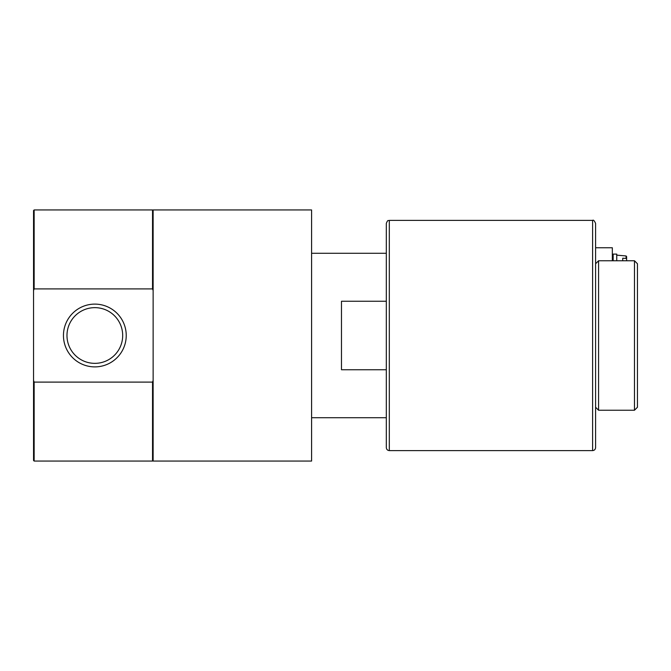<?xml version="1.0" encoding="UTF-8"?>
<svg xmlns="http://www.w3.org/2000/svg" width="671" height="671" viewBox="0 0 671 671"><rect width="100%" height="100%" fill="white"/><g stroke="black" fill="none" stroke-linecap="round" stroke-linejoin="round"><path stroke-width="1.01" d="M33.55 380.465L33.55 460.465L34.146 461.061L34.146 382.101L33.55 380.465L33.55 290.535L34.146 288.899L152.535 288.899L153.131 290.535M34.146 288.899L34.146 209.939L33.55 210.535L33.55 290.535M34.146 382.101L152.535 382.101L152.535 461.061L153.131 460.465M153.131 380.465L152.535 382.101M126.232 335.5A31.394 31.394 0 0 1 79.144 362.684A31.394 31.394 0 0 1 79.144 308.316A31.394 31.394 0 0 1 126.232 335.5M122.684 335.5A27.847 27.847 0 0 1 80.914 359.622A27.847 27.847 0 0 1 80.914 311.378A27.847 27.847 0 0 1 122.684 335.5M153.131 335.5L153.131 461.061L311.587 461.061L311.587 209.939L153.131 209.939L153.131 335.5M386.32 369.746L341.48 369.746L341.48 301.254L386.32 301.254M389.314 450.602L389.314 220.398C388.4 221.111 388.023 218.998 386.32 223.393L386.32 447.607C386.504 449.427 387.494 450.426 389.314 450.602L592.602 450.602C594.422 450.426 595.42 449.427 595.596 447.607L595.596 223.393C594.33 220.633 593.332 219.643 592.602 220.398L592.602 450.602M612.338 260.759L612.338 247.767L595.596 247.767M622.73 258.218L622.73 260.759L622.73 258.218L626.068 258.427L626.613 258.838L626.613 260.759L626.613 256.557L626.613 258.838M616.75 260.759L616.75 254.099L613.16 254.099L613.16 260.759M153.131 210.535L152.535 209.939L152.535 288.899M598.582 263.393L598.582 260.759L634.464 260.759L634.464 410.241L598.582 410.241L598.582 263.393M634.464 410.241L637.45 407.247L637.45 263.753L634.464 260.759M616.75 255.148L626.068 255.961L626.068 258.427M311.587 417.714L386.32 417.714M311.587 253.286L386.32 253.286M389.314 220.398L592.602 220.398M626.068 255.961L626.613 256.557M34.146 461.061L152.535 461.061M34.146 209.939L152.535 209.939M595.596 407.247L598.582 410.241M595.596 263.753L598.582 260.759"/></g></svg>
